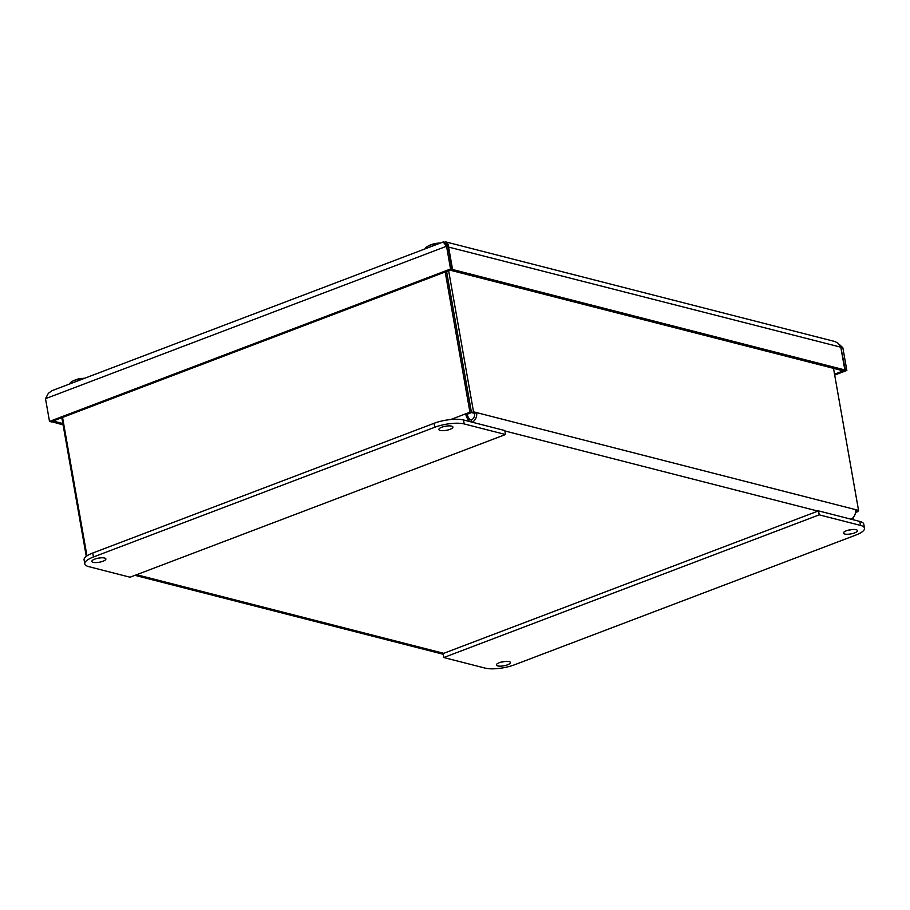 <?xml version="1.0" encoding="UTF-8"?>
<svg xmlns="http://www.w3.org/2000/svg" width="910" height="910" viewBox="0 0 910 910"><rect width="100%" height="100%" fill="white"/><g stroke="black" fill="none" stroke-linecap="round" stroke-linejoin="round"><path stroke-width="1.36" d="M445.923 241.946L834.743 341.489L837.826 343.024L840.817 347.199L844.833 369.938L842.785 370.723L450.518 270.293L452.566 269.508L448.55 246.769L447.606 243.129L445.923 241.969L443.648 242.287M840.692 346.881L842.831 347.711L846.846 370.461L845.356 370.074L840.874 347.506M842.831 347.711L839.691 344.799M443.488 242.379L446.537 246.257L45.5 398.682L49.515 421.421L50.994 421.808L452.031 269.383L448.027 246.633L446.537 246.257L450.552 268.996L49.515 421.421M450.552 268.996L452.031 269.383M844.833 369.938L452.566 269.508M834.527 374.192L845.356 370.074M834.686 375.079L846.846 370.461M45.5 398.682L48.389 393.268L52.177 390.606L443.409 241.901L448.027 246.633M51.472 421.626L63.097 424.902M51.529 421.933L53.576 421.159L62.858 423.537M448.084 246.951L840.817 347.199M83.652 378.287A24.775 9.032 86.9 0 1 84.232 378.23A24.775 9.032 86.9 0 1 84.653 378.253M82.787 378.958L82.696 378.549A24.775 8.031 -93.9 0 0 81.434 378.401A24.775 8.031 -93.9 0 0 81.218 378.435M83.504 378.31A24.786 8.52 -87.9 0 0 82.708 378.594M82.696 378.549A10.988 3.23 170 0 0 71.833 381.608A10.988 3.23 170 0 0 69.82 383.884M439.701 243.311A10.988 3.23 170 0 0 429.691 245.393A10.988 3.23 170 0 0 427.37 246.485A10.988 3.23 170 0 0 425.345 248.76M61.823 417.69L86.279 556.374M472.176 422.195A7.917 6.347 -75.6 0 0 476.601 412.605L473.53 411.809L448.641 270.668M833.503 368.345L858.551 510.385L855.468 509.6A7.917 6.347 104.4 0 1 851.043 519.189M471.528 422.035L471.175 420.033A5.346 4.288 -75.6 0 0 474.554 413.379L471.482 412.594L446.594 271.442M471.482 412.594L473.53 411.809M855.605 510.931L858.551 510.385M855.514 512.501L857.971 511.557L857.812 510.658M855.605 511.522L856.481 511.158M86.962 555.874L62.551 417.417M445.206 271.976L469.935 412.219L465.704 413.822A7.917 4.118 69.2 0 0 470.015 421.649M471.175 420.033A5.346 2.787 -110.8 0 1 467.194 414.209L471.425 412.594L446.537 271.464M851.965 519.394L851.908 519.417A7.917 4.118 69.2 0 0 851.965 519.394A7.917 4.118 69.2 0 0 853.762 516.857M856.492 511.181L857.971 511.557M474.554 413.379L476.601 412.605L855.468 509.6M471.425 412.594L469.935 412.219M467.194 414.209L465.704 413.822L450.666 419.544M96.608 558.535A7.132 2.093 170 0 0 100.43 557.864M104.559 558.023A7.132 2.093 -10 0 1 105.89 558.945A7.132 2.093 -10 0 1 99.235 562.243A7.132 2.093 -10 0 1 91.853 561.424A7.132 2.093 -10 0 1 96.528 558.558A7.132 2.093 -10 0 1 104.559 558.023M443.625 426.642A7.132 2.093 170 0 0 447.447 425.971M451.576 426.13A7.132 2.093 -10 0 1 452.907 427.052A7.132 2.093 -10 0 1 446.253 430.35A7.132 2.093 -10 0 1 438.87 429.531A7.132 2.093 -10 0 1 443.545 426.665A7.132 2.093 -10 0 1 451.576 426.13M88.77 566.646A21.385 6.29 -10 0 1 84.778 563.87A21.385 6.29 -10 0 1 93.457 556.988L434.764 427.268A21.385 6.29 -10 0 1 464.214 423.946L505.494 434.525L130.05 577.213L88.77 566.646M505.494 434.525L504.8 430.544L463.509 419.976A21.385 6.29 170 0 0 434.059 423.298L92.752 553.018A21.385 6.29 170 0 0 84.084 559.9L84.778 563.87M497.724 665.915A7.132 2.093 -10 0 1 496.394 664.994A7.132 2.093 -10 0 1 501.08 662.127A7.132 2.093 -10 0 1 509.111 661.593A7.132 2.093 -10 0 1 510.442 662.514A7.132 2.093 -10 0 1 505.755 665.381A7.132 2.093 -10 0 1 497.724 665.915M501.16 662.105A7.132 2.093 170 0 0 504.982 661.433M844.753 534.022A7.132 2.093 -10 0 1 843.422 533.101A7.132 2.093 -10 0 1 848.097 530.234A7.132 2.093 -10 0 1 856.128 529.7A7.132 2.093 -10 0 1 857.459 530.621A7.132 2.093 -10 0 1 852.784 533.487A7.132 2.093 -10 0 1 844.753 534.022M848.177 530.212A7.132 2.093 170 0 0 851.999 529.54M514.514 664.789A21.385 6.29 -10 0 1 485.064 668.099L443.784 657.532L443.09 653.562L818.522 510.874L859.813 521.441L860.507 525.411A21.385 6.29 -10 0 1 864.5 528.187A21.385 6.29 -10 0 1 855.832 535.069L514.514 664.789M443.784 657.532L819.227 514.844L860.507 525.411M864.5 528.187L863.795 524.205A21.385 6.29 170 0 0 859.813 521.441M819.227 514.844L818.522 510.874M839.737 345.106L839.168 344.333M448.323 244.631L445.104 244.21M446.036 245.677L445.729 243.971M447.606 243.129L445.001 244.096M136.648 574.711L443.716 653.323M817.897 511.101L504.868 430.965M93.457 556.988L92.752 553.018M464.214 423.946L463.509 419.976M434.059 423.298L434.764 427.268M81.422 378.401A24.797 24.797 0 0 0 71.833 381.608M440.235 243.095A24.797 24.797 0 0 0 427.37 246.485M134.987 575.347L443.204 654.256"/></g></svg>
